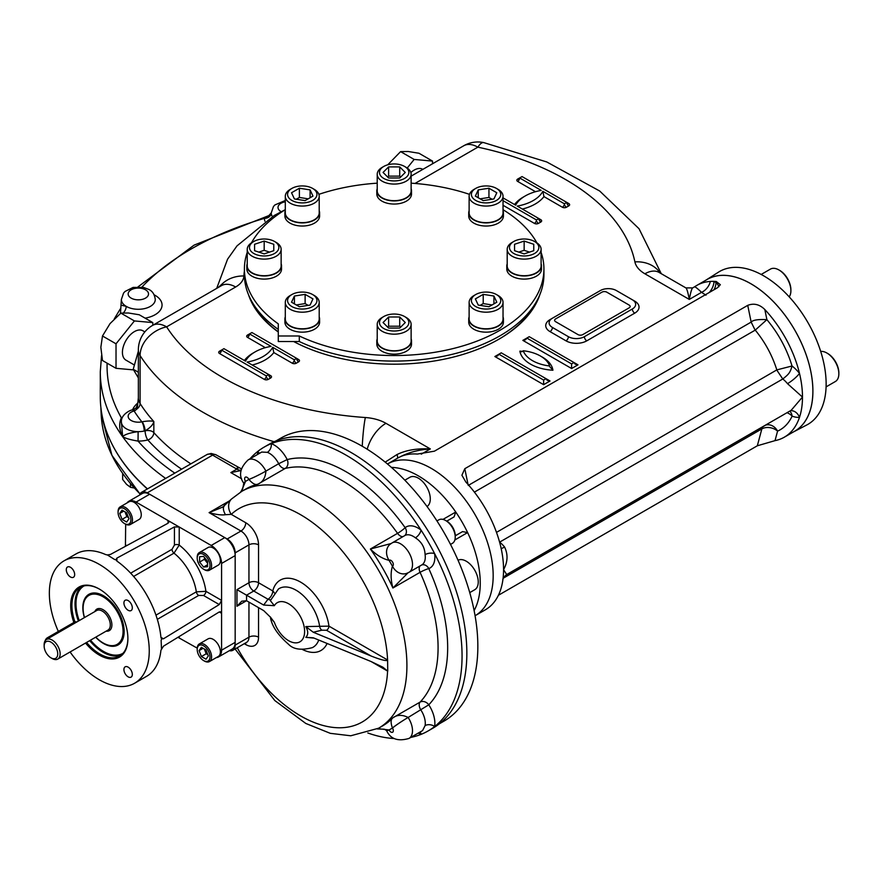 <?xml version="1.0" encoding="UTF-8"?>
<svg xmlns="http://www.w3.org/2000/svg" width="883" height="883" viewBox="0 0 883 883"><rect width="100%" height="100%" fill="white"/><g stroke="black" fill="none" stroke-linecap="round" stroke-linejoin="round"><path stroke-width="1.32" d="M436.953 520.926L438.851 519.833A13.565 7.826 60 0 1 445.628 520.506L445.628 520.506A13.565 7.826 60 0 1 455.22 537.118A13.565 7.826 60 0 1 452.416 543.321L450.518 544.425M446.908 521.246L445.628 520.506L446.908 521.246A11.755 6.788 60 0 1 455.22 535.639L455.22 537.118M207.858 654.745L206.192 653.784L204.348 649.027M201.401 647.316L206.015 649.987L208.322 655.926L206.015 659.215L201.401 656.555L199.094 650.605L201.401 647.316M203.09 648.299L199.094 650.605M206.192 653.784L201.401 656.555M203.598 660.583L204.392 661.047A10.177 5.872 -120 0 0 209.481 661.555A10.177 5.872 -120 0 0 211.589 656.897A10.177 5.872 -120 0 0 207.152 646.654A10.177 5.872 -120 0 0 199.315 643.928A10.177 5.872 -120 0 0 197.207 648.586L197.207 649.513A9.04 5.221 -120 0 0 203.598 660.583A9.04 5.221 -120 0 0 209.988 656.897A9.04 5.221 -120 0 0 203.598 645.815A9.04 5.221 -120 0 0 197.207 649.513M209.481 661.555L218.278 656.477A10.177 5.872 -120 0 0 218.278 644.733A10.177 5.872 -120 0 0 208.101 638.851L199.315 643.928M128.521 517.57L126.854 516.61L125.011 511.853M126.666 522.041L122.053 519.381L119.746 513.431L122.053 510.153L126.666 512.813L128.984 518.763L126.666 522.041M126.854 516.61L122.053 519.381M123.741 511.125L119.746 513.431M124.481 523.542L125.276 524.005A10.177 5.872 -120 0 0 130.364 524.513A10.177 5.872 -120 0 0 132.472 519.855A10.177 5.872 -120 0 0 128.024 509.612A10.177 5.872 -120 0 0 120.187 506.886A10.177 5.872 -120 0 0 118.079 511.544L118.079 512.471A9.04 5.221 -120 0 0 124.481 523.542A9.04 5.221 -120 0 0 130.872 519.855A9.04 5.221 -120 0 0 124.481 508.774A9.04 5.221 -120 0 0 118.079 512.471M130.364 524.513L139.15 519.436A10.177 5.872 -120 0 0 141.258 514.778A10.177 5.872 -120 0 0 136.821 504.535A10.177 5.872 -120 0 0 128.984 501.809L120.187 506.886M207.593 563.277L204.392 559.303L204.392 557.383M199.602 562.074L199.602 556.743L203.598 556.378L207.593 561.356L207.593 566.687L203.598 567.041L199.602 562.074L204.392 559.303M207.593 564.734L203.598 567.041M203.598 569.226L204.392 569.69A10.177 5.872 -120 0 0 209.481 570.186A10.177 5.872 -120 0 0 211.037 562.041A10.177 5.872 -120 0 0 204.392 553.078A10.177 5.872 -120 0 0 199.315 552.57A10.177 5.872 -120 0 0 197.207 557.228L197.207 558.144A9.04 5.221 -120 0 0 203.598 569.226A9.04 5.221 -120 0 0 209.988 565.528A9.04 5.221 -120 0 0 203.598 554.458A9.04 5.221 -120 0 0 197.207 558.144M209.481 570.186L218.278 565.109A10.177 5.872 -120 0 0 218.278 553.365A10.177 5.872 -120 0 0 208.101 547.493L199.315 552.57M76.6 622.107L76.258 621.908A3.389 1.954 120 0 0 74.558 622.085L47.384 637.769A3.389 1.954 120 0 0 45.176 640.727M127.892 638.221A39.592 22.859 60 0 1 119.691 655.992A39.592 22.859 60 0 1 86.578 642.449M74.923 621.908A39.592 22.859 60 0 1 80.099 587.427A39.592 22.859 60 0 1 99.602 589.215M73.874 622.482A40.441 23.344 60 0 1 99.293 589.038A40.441 23.344 60 0 1 127.892 638.564A40.441 23.344 60 0 1 85.541 643.056M124.15 631.213A28.366 16.38 60 0 1 116.92 644.502M88.664 595.572A28.366 16.38 60 0 1 103.797 595.959M84.371 617.625A29.216 16.865 60 0 1 103.499 595.782A29.216 16.865 60 0 1 124.15 631.566A29.216 16.865 60 0 1 95.673 637.206M70.077 651.974A70.64 40.784 -120 0 0 134.624 683.232L146.611 676.312A70.64 40.784 -120 0 0 160.927 650.252L163.465 646.179L219.26 611.952L220.905 611.753L221.578 613.288L221.578 563.453A14.691 8.488 -120 0 0 211.192 545.462L179.227 526.996L174.426 526.919L116.876 558.122L116.876 561.047L115.883 559.491M216.324 657.603A14.691 8.488 -120 0 0 218.542 656.93L232.13 649.093A14.691 8.488 -120 0 0 235.165 642.36L235.165 555.606A14.691 8.488 -120 0 0 224.779 537.615L149.646 494.237A14.691 8.488 -120 0 0 142.306 493.509L128.719 501.356A14.691 8.488 -120 0 0 127.031 502.946M163.465 638.795L161.457 638.707L160.927 637.338L163.465 638.795L219.26 604.568L221.578 600.374L205.916 591.323L196.324 591.842A39.558 22.837 -120 0 0 173.984 553.144L179.227 545.087L179.227 526.996L136.059 502.085A14.691 8.488 -120 0 0 128.719 501.356M218.542 656.93A14.691 8.488 -120 0 0 221.578 650.208L221.578 613.288L219.26 611.952M70.474 567.294A5.938 3.422 -120 0 0 67.505 566.996A5.938 3.422 -120 0 0 66.28 569.712A5.938 3.422 -120 0 0 68.874 575.683A5.938 3.422 -120 0 0 73.444 577.272A5.938 3.422 -120 0 0 74.349 572.515A5.938 3.422 -120 0 0 70.474 567.294M132.318 607.835A5.938 3.422 -120 0 0 129.724 601.864A5.938 3.422 -120 0 0 125.154 600.274A5.938 3.422 -120 0 0 123.929 602.99A5.938 3.422 -120 0 0 126.512 608.961A5.938 3.422 -120 0 0 131.092 610.561A5.938 3.422 -120 0 0 132.318 607.835M128.123 676.831A5.938 3.422 -120 0 0 131.092 677.118A5.938 3.422 -120 0 0 131.092 670.263A5.938 3.422 -120 0 0 125.154 666.842A5.938 3.422 -120 0 0 123.929 669.557A5.938 3.422 -120 0 0 128.123 676.831M116.876 558.122L115.96 559.899L114.481 559.425L107.417 554.966L110.485 554.425L168.035 523.222L169.028 521.897L168.035 520.54L168.035 523.222M174.426 526.919L174.426 545.087L172.03 549.292L130.673 573.166M174.426 545.087A3.389 1.954 180 0 1 179.227 545.087A46.346 26.755 -120 0 1 205.916 591.323A3.389 1.954 -60 0 1 203.52 595.473L219.26 604.568M134.624 683.232A70.64 40.784 -120 0 0 134.624 601.665A70.64 40.784 -120 0 0 63.973 560.882A70.64 40.784 -120 0 0 49.349 593.221A70.64 40.784 -120 0 0 58.344 631.444M161.777 638.972L161.136 640.23L161.457 648.575M177.947 637.294L197.218 648.133M125.43 546.323L125.673 524.226M107.417 554.966L105.695 554.59A70.64 40.784 -120 0 0 75.96 553.961L63.973 560.882M160.927 637.338A70.64 40.784 -120 0 0 116.876 561.047M52.141 658.508L50.938 657.824A9.603 5.552 60 0 1 44.15 646.058A9.603 5.552 60 0 1 50.938 642.129A9.603 5.552 60 0 1 57.737 653.895A9.603 5.552 60 0 1 50.938 657.824L52.141 658.508A11.302 6.523 60 0 0 57.792 659.071L107.947 630.12A11.302 6.523 60 0 0 107.947 617.062A11.302 6.523 60 0 0 96.644 610.539L46.49 639.491A11.302 6.523 60 0 1 57.792 646.025A11.302 6.523 60 0 1 57.792 659.071M44.15 646.058L44.15 644.667A11.302 6.523 60 0 1 46.49 639.491M84.492 617.559A28.256 16.313 60 0 1 88.962 595.396A28.256 16.313 60 0 1 117.218 611.709A28.256 16.313 60 0 1 117.218 644.336A28.256 16.313 60 0 1 103.09 642.934A28.256 16.313 60 0 1 95.794 637.129M314.072 638.122L305.805 637.338L313.277 637.791L371.103 661.544L382.858 667.184L387.593 671.069A3.389 1.954 120 0 0 387.571 670.705M321.876 630.186A3.389 1.832 -116.9 0 1 319.668 626.477A33.885 19.569 60 0 0 302.714 595.12A33.885 19.569 60 0 0 278.432 589.016L270.353 600.639L274.348 605.683A22.605 13.046 60 0 1 298.664 613.663A22.605 13.046 60 0 1 298.664 642.394A22.605 13.046 60 0 1 274.348 622.294L270.617 617.349L263.664 610.595L246.556 600.716L236.964 606.257L241.765 601.191L246.556 600.716L246.556 595.175L253.752 591.025L267.979 599.237L263.664 605.054L236.964 589.645L248.951 582.725A6.777 3.918 180 0 1 258.542 582.725L272.77 590.937A40.651 23.477 60 0 1 301.831 582.857A40.651 23.477 60 0 1 328.951 626.135A3.389 1.954 -60 0 1 326.555 630.285L321.876 630.186L313.277 632.25L305.805 626.566L328.951 626.135L387.593 659.987A3.389 1.954 -60 0 1 387.571 660.385C385.628 661.058 380.143 659.601 371.103 656.014L313.277 632.25M274.348 622.294L270.662 617.857M263.664 605.054L274.348 605.683M235.088 649.005L274.812 700.561L305.794 723.453L330.286 733.332L350.761 735.782L378.586 728.221A136.766 78.962 60 0 0 378.586 570.297A136.766 78.962 60 0 0 241.821 491.323L231.578 498.95A13.565 10.971 46.8 0 0 231.28 514.37A123.201 71.137 60 0 1 326.158 533.895A123.201 71.137 60 0 1 387.593 659.987L387.736 671.146M305.805 626.566C308.355 631.202 308.355 634.789 305.805 637.338M229.392 650.661A11.302 6.523 -120 0 0 232.825 650.307A11.302 6.523 -120 0 0 235.165 645.131L235.165 552.846A11.302 6.523 -120 0 0 227.174 538.994L147.251 492.857A11.302 6.523 -120 0 0 141.6 492.295A11.302 6.523 -120 0 0 139.58 495.087M224.359 505.871A13.565 5.938 46.5 0 0 224.337 505.893L224.337 505.893A13.565 5.938 46.5 0 0 225.474 514.712C221.611 515.297 216.147 514.612 209.094 512.637L229.69 500.738M258.542 544.877A6.777 3.918 0 0 0 248.951 544.877L248.951 582.725A6.777 3.918 60 0 0 253.752 591.025A6.777 3.918 120 0 0 258.542 582.725L258.542 544.877A18.079 10.441 60 0 0 245.761 522.736L231.28 514.37L225.474 514.712M222.659 507.096L209.094 512.637L240.96 531.036A11.302 6.523 60 0 1 248.951 544.877L235.165 552.846M241.821 491.323L245.816 489.016A136.766 78.962 60 0 1 258.002 484.138C262.836 481.986 265.474 477.648 265.904 471.114A13.565 1.049 153.1 0 1 248.918 479.436C252.604 483.741 255.64 485.308 258.002 484.138L285.176 468.454A136.766 78.962 60 0 1 397.56 533.343A6.777 3.918 60 0 0 403.078 536.566M240.551 492.085L242.704 488.818L243.785 483.266A13.565 1.06 -33.2 0 1 243.774 483.244A13.565 1.06 -33.2 0 1 245.529 481.367A20.342 11.744 60 0 1 245.551 481.39L241.07 491.765M265.904 471.114A6.777 3.918 60 0 1 265.904 471.103A13.565 1.06 153.2 0 1 248.907 479.414A20.342 11.744 60 0 1 248.907 479.414A3.389 1.954 60 0 0 245.364 477.173A3.389 1.954 60 0 0 245.529 481.367M243.785 483.266A13.565 1.049 -33.1 0 1 245.551 481.39A143.554 82.881 60 0 1 248.918 479.436M408.134 717.46A13.565 1.049 146.9 0 0 392.427 728C390.551 722.658 390.705 719.259 392.902 717.791C397.184 714.678 402.262 714.568 408.134 717.46A6.777 3.918 60 0 0 408.134 717.471A13.565 1.06 146.8 0 0 392.449 728.034A3.389 1.954 60 0 1 392.615 732.228A3.389 1.954 60 0 1 389.072 729.976A20.342 11.744 60 0 1 389.072 729.976A13.565 1.06 -26.8 0 1 386.555 730.561A13.565 1.06 -26.8 0 0 386.555 730.561A13.565 1.049 -26.9 0 0 389.061 729.954L377.836 728.641M389.072 560.341A20.342 11.744 60 0 1 389.061 560.352A13.565 11.026 50.7 0 1 390.043 544.325A13.565 11.026 50.5 0 0 389.072 560.341A3.389 1.954 60 0 1 392.615 562.184A3.389 1.954 60 0 1 392.449 566.18A20.342 11.744 60 0 1 392.449 566.18A13.565 11.026 -110.5 0 0 406.798 573.343A13.565 11.026 -110.7 0 1 392.427 566.191C390.551 572.493 390.705 579.767 392.902 588.012L420.076 572.327A136.766 78.962 60 0 1 420.076 702.106A6.777 3.918 60 0 0 420.926 710.087A16.954 9.79 60 0 1 425.098 725.605L422.571 730.594L408.995 738.431A16.954 9.79 60 0 0 408.134 717.471L428.774 704.811A23.742 13.709 60 0 1 434.624 726.532A163.896 94.624 60 0 1 428.112 730.947A163.896 94.624 60 0 1 421.036 734.38A163.896 94.624 60 0 1 410.772 737.404M408.134 572.714L392.902 588.012A136.766 78.962 60 0 0 370.385 549.027L397.56 533.343A6.777 0.916 -35.5 0 0 405.142 527.67A23.742 13.709 60 0 1 421.036 530.098A163.896 94.624 60 0 1 434.624 553.619A163.896 94.624 60 0 1 434.624 726.532A6.777 4.536 9.6 0 0 425.098 725.605M391.257 543.486L370.385 549.027C376.434 555.054 382.659 558.829 389.061 560.352A143.554 82.881 60 0 1 392.427 566.191M420.142 731.996A6.777 4.536 -69.6 0 1 421.036 734.38A23.742 13.709 60 0 1 418.266 733.078M243.774 483.244C238.366 475.65 239.834 467.869 248.167 459.888L261.732 452.052L267.339 452.339A6.777 4.536 110.4 0 0 271.291 443.641A163.896 94.624 60 0 1 421.036 530.098A6.777 3.168 -51.9 0 1 415.407 537.824C421.533 541.754 424.767 547.361 425.098 554.634A6.777 3.168 171.9 0 1 434.624 553.619A23.742 13.709 60 0 1 428.774 568.597A143.554 82.881 60 0 1 428.774 704.811A6.777 5.464 43.9 0 0 420.076 702.106L392.902 717.791A136.766 78.962 60 0 1 382.582 725.903L378.586 728.221M249.955 458.862A163.896 94.624 60 0 1 257.704 451.478A163.896 94.624 60 0 1 264.216 447.074A163.896 94.624 60 0 1 271.291 443.641A23.742 13.709 60 0 1 287.185 459.568A143.554 82.881 60 0 1 405.142 527.67A6.777 5.508 -129.5 0 1 404.734 535.617M257.45 454.535A23.742 13.709 60 0 1 257.704 451.478A6.777 4.536 -170.4 0 1 259.326 453.443M241.622 478.818L230.838 472.593L240.893 470.606M394.193 738.519A163.896 94.624 60 0 1 367.825 732.978M230.838 472.593L236.832 469.127C239.127 467.394 238.863 467.239 236.037 468.663M392.449 728.034A20.342 11.744 60 0 1 392.427 728A143.554 82.881 60 0 1 389.061 729.954M264.216 447.074L269.017 444.304A163.896 94.624 60 0 1 432.902 538.928A163.896 94.624 60 0 1 432.902 728.177L428.112 730.947M474.116 610.595A87.594 50.574 -120 0 0 467.626 532.581L462.537 531.61L455.76 535.517A85.386 49.293 -120 0 0 455.153 534.325M454.844 539.966L467.626 532.581A87.594 50.574 -120 0 0 455.76 512.03L454.061 516.93L446.743 521.147M475.076 615.727A87.594 50.574 -120 0 0 475.032 514.601A87.594 50.574 -120 0 0 387.471 464.005A87.594 50.574 -120 0 1 475.032 514.601A87.594 50.574 -120 0 1 475.076 615.727L485.429 609.756A87.594 50.574 60 0 0 500.573 589.899A87.594 50.574 60 0 0 502.824 580.252C502.648 578.63 503.928 576.731 506.687 574.546L503.564 569.656A87.594 50.574 60 0 1 502.824 580.252M442.979 519.403L455.76 512.03A87.594 50.574 -120 0 0 391.445 467.405M462.537 531.61L455.76 535.517M439.425 723.762L444.017 721.113A163.333 94.293 -120 0 0 469.05 590.23A163.333 94.293 -120 0 0 362.35 446.301A163.333 94.293 -120 0 0 280.684 438.211L276.092 440.871M138.355 351.18L133.212 369.271L138.355 377.88M138.355 372.24L133.212 369.271M555.617 321.688L577.99 334.602A3.389 1.954 0 0 0 582.791 334.602L629.149 307.847A3.389 1.954 0 0 0 629.149 305.076L606.764 292.152A3.389 1.954 0 0 0 601.974 292.152L555.617 318.918A3.389 1.954 0 0 0 555.617 321.688M496.467 306.556A14.691 8.488 180 0 1 475.694 306.556A14.691 8.488 180 0 1 475.694 294.558A14.691 8.488 180 0 1 496.467 294.558A14.691 8.488 180 0 1 496.467 306.556M496.467 294.558L498.067 295.474A16.954 9.79 180 0 1 503.034 302.394A16.954 9.79 180 0 1 498.067 309.315A16.954 9.79 180 0 1 479.59 311.445A16.954 9.79 180 0 1 469.127 302.394A16.954 9.79 180 0 1 474.094 295.474L475.694 294.558M480.131 305.375L483.211 303.597L492.03 304.955M493.928 303.862L493.928 296.026L496.798 302.207L488.95 306.743L478.233 305.076L475.363 298.896L483.211 294.37L493.928 296.026M483.211 303.597L483.211 294.37M503.034 302.394L503.034 319.006A16.954 9.79 180 0 1 498.067 325.926A16.954 9.79 180 0 1 479.59 328.057A16.954 9.79 180 0 1 469.127 319.006L469.127 302.394M394.171 331.015A14.691 8.488 180 0 1 380.595 325.783A14.691 8.488 180 0 1 383.774 316.533A14.691 8.488 180 0 1 404.557 316.533A14.691 8.488 180 0 1 407.747 325.783A14.691 8.488 180 0 1 394.171 331.015M404.557 316.533L406.158 317.461A16.954 9.79 180 0 1 411.125 324.381A16.954 9.79 180 0 1 394.171 334.171A16.954 9.79 180 0 1 377.218 324.381A16.954 9.79 180 0 1 382.173 317.461L383.774 316.533M387.692 327.151L388.619 326.213L399.712 326.213L400.65 327.151M399.712 316.986L405.264 322.527L399.712 328.079L388.619 328.079L383.067 322.527L388.619 316.986L399.712 316.986L399.712 326.213M388.619 326.213L388.619 316.986M411.125 324.381L411.125 340.993A16.954 9.79 180 0 1 394.171 350.783A16.954 9.79 180 0 1 377.218 340.993L377.218 324.381M291.865 306.556A14.691 8.488 180 0 1 291.865 294.558A14.691 8.488 180 0 1 312.648 294.558A14.691 8.488 180 0 1 312.648 306.556A14.691 8.488 180 0 1 291.865 306.556M312.648 294.558L314.238 295.474A16.954 9.79 180 0 1 319.204 302.394A16.954 9.79 180 0 1 308.741 311.445A16.954 9.79 180 0 1 290.264 309.315A16.954 9.79 180 0 1 285.297 302.394A16.954 9.79 180 0 1 290.264 295.474L291.865 294.558M296.302 304.955L305.121 303.597L308.211 305.375M312.968 298.896L310.099 305.076L299.381 306.743L291.533 302.207L294.414 296.026L305.121 294.37L312.968 298.896M305.121 303.597L305.121 294.37M294.414 303.862L294.414 296.026M319.204 302.394L319.204 319.006A16.954 9.79 180 0 1 308.741 328.057A16.954 9.79 180 0 1 290.264 325.926A16.954 9.79 180 0 1 285.297 319.006L285.297 302.394M249.492 247.483A14.691 8.488 180 0 1 253.796 241.489A14.691 8.488 180 0 1 274.569 241.489A14.691 8.488 180 0 1 269.801 255.319A14.691 8.488 180 0 1 249.492 247.483M274.569 241.489L276.169 242.406A16.954 9.79 180 0 1 281.136 249.337A16.954 9.79 180 0 1 264.183 259.116A16.954 9.79 180 0 1 247.229 249.337A16.954 9.79 180 0 1 252.196 242.406L253.796 241.489M258.807 252.097L264.183 250.308L269.558 252.097M273.785 250.684L264.183 253.896L254.58 250.684L254.58 244.282L264.183 241.081L273.785 244.282L273.785 250.684L273.785 244.282M264.183 250.308L264.183 241.081M254.58 250.684L254.58 244.282M247.229 249.337L247.229 265.949A16.954 9.79 180 0 0 264.183 275.728A16.954 9.79 180 0 0 281.136 265.949L281.136 249.337M394.171 163.951A14.691 8.488 180 0 1 404.557 166.446A14.691 8.488 180 0 1 404.557 178.443A14.691 8.488 180 0 1 383.774 178.443A14.691 8.488 180 0 1 383.774 166.446A14.691 8.488 180 0 1 394.171 163.951M404.557 166.446L406.158 167.362A16.954 9.79 180 0 1 411.125 174.282A16.954 9.79 180 0 1 394.171 184.072A16.954 9.79 180 0 1 377.218 174.282A16.954 9.79 180 0 1 382.173 167.362L383.774 166.446M387.692 177.053L388.619 176.125L399.712 176.125L400.65 177.053M388.619 177.991L383.067 172.439L388.619 166.898L399.712 166.898L405.264 172.439L399.712 177.991L388.619 177.991M399.712 176.125L399.712 166.898M388.619 176.125L388.619 166.898M411.125 174.282L411.125 190.894A16.954 9.79 180 0 1 394.171 200.684A16.954 9.79 180 0 1 377.218 190.894L377.218 174.282M538.851 247.483A14.691 8.488 180 0 1 518.531 255.319A14.691 8.488 180 0 1 513.763 241.489A14.691 8.488 180 0 1 534.546 241.489A14.691 8.488 180 0 1 538.851 247.483M534.546 241.489L536.136 242.406A16.954 9.79 180 0 1 541.102 249.337A16.954 9.79 180 0 1 524.149 259.116A16.954 9.79 180 0 1 507.195 249.337A16.954 9.79 180 0 1 512.162 242.406L513.763 241.489M518.785 252.097L524.149 250.308L529.524 252.097M524.149 250.308L524.149 241.081L533.762 244.282L533.762 250.684L524.149 253.896L514.546 250.684L514.546 244.282L524.149 241.081M514.546 250.684L514.546 244.282M533.762 250.684L533.762 244.282M541.102 249.337L541.102 265.949A16.954 9.79 180 0 1 524.149 275.728A16.954 9.79 180 0 1 507.195 265.949L507.195 249.337M498.067 189.348L496.467 188.421A14.691 8.488 180 0 1 496.467 200.419A14.691 8.488 180 0 1 475.694 200.419A14.691 8.488 180 0 1 475.694 188.421A14.691 8.488 180 0 1 496.467 188.421L498.067 189.348A16.954 9.79 180 0 1 503.034 196.269A16.954 9.79 180 0 1 486.08 206.059A16.954 9.79 180 0 1 469.127 196.269A16.954 9.79 180 0 1 474.094 189.348L475.694 188.421M480.131 198.83L488.95 197.461L492.03 199.238M478.233 197.737L478.233 189.889L488.95 188.234L496.798 192.759L493.928 198.951L483.211 200.607L475.363 196.081L478.233 189.889M488.95 197.461L488.95 188.234M503.034 196.269L503.034 212.88A16.954 9.79 180 0 1 492.571 221.92A16.954 9.79 180 0 1 474.094 219.801A16.954 9.79 180 0 1 469.127 212.88L469.127 196.269M290.264 189.348L291.865 188.421A14.691 8.488 180 0 1 312.648 188.421A14.691 8.488 180 0 1 312.648 200.419A14.691 8.488 180 0 1 291.865 200.419A14.691 8.488 180 0 1 291.865 188.421L290.264 189.348A16.954 9.79 180 0 0 285.297 196.269L285.297 212.88A16.954 9.79 180 0 0 295.761 221.92A16.954 9.79 180 0 0 314.238 219.801A16.954 9.79 180 0 0 319.204 212.88L319.204 196.269A16.954 9.79 180 0 1 302.251 206.059A16.954 9.79 180 0 1 285.297 196.269M312.648 188.421L314.238 189.348A16.954 9.79 180 0 1 319.204 196.269M296.302 199.238L299.381 197.461L308.211 198.83M305.121 200.607L294.414 198.951L291.533 192.759L299.381 188.234L310.099 189.889L312.968 196.081L305.121 200.607M310.099 197.737L310.099 189.889M299.381 197.461L299.381 188.234M458.034 560.23A16.954 9.79 60 0 1 471.003 565.087A16.954 9.79 60 0 1 478.244 581.974A16.954 9.79 60 0 1 474.723 589.734L469.745 592.614M404.833 480.186L409.822 477.306A16.954 9.79 60 0 1 418.299 478.144A16.954 9.79 60 0 1 429.304 492.857A16.954 9.79 60 0 1 427.03 506.522M789.192 296.843A16.954 9.79 -120 0 0 790.892 290.717L790.892 289.79A15.828 9.139 -120 0 0 779.711 270.408L778.905 269.944A16.954 9.79 -120 0 0 770.429 269.105L761.179 274.447M790.892 290.717A16.954 9.79 -120 0 0 778.905 269.944M826.091 386.875L835.34 381.533A16.954 9.79 -120 0 0 838.85 373.774L838.85 372.847A15.828 9.139 -120 0 0 827.658 353.465L826.863 353.012A16.954 9.79 -120 0 0 820.704 351.423M838.85 373.774A16.954 9.79 -120 0 0 826.863 353.012M285.297 316.887A17.351 10.022 -0 0 0 284.9 319.006L284.9 322.152A17.351 10.022 -0 0 0 302.251 332.163A17.351 10.022 -0 0 0 319.602 322.152L319.602 319.006A17.351 10.022 -0 0 0 319.204 316.887M284.9 319.006A17.351 10.022 -0 0 0 302.251 329.028A17.351 10.022 -0 0 0 319.602 319.006M469.127 210.75A17.351 10.022 0 0 0 468.73 212.88L468.73 216.015A17.351 10.022 0 0 0 486.08 226.037A17.351 10.022 0 0 0 503.431 216.015L503.431 212.88A17.351 10.022 0 0 0 503.034 210.75M468.73 212.88A17.351 10.022 0 0 0 486.08 222.891A17.351 10.022 0 0 0 503.431 212.88M507.195 263.818A17.351 10.022 0 0 0 506.798 265.949L506.798 269.083A17.351 10.022 0 0 0 511.886 276.169A17.351 10.022 0 0 0 530.793 278.333A17.351 10.022 0 0 0 541.5 269.083L541.5 265.949A17.351 10.022 0 0 0 541.102 263.818M506.798 265.949A17.351 10.022 0 0 0 511.886 273.024A17.351 10.022 0 0 0 530.793 275.198A17.351 10.022 0 0 0 541.5 265.949M377.218 338.862A17.351 10.022 0 0 0 376.82 340.993L376.82 344.127A17.351 10.022 0 0 0 394.171 354.149A17.351 10.022 0 0 0 411.522 344.127L411.522 340.993A17.351 10.022 0 0 0 411.125 338.862M376.82 340.993A17.351 10.022 0 0 0 394.171 351.004A17.351 10.022 0 0 0 411.522 340.993M469.127 316.887A17.351 10.022 0 0 0 468.73 319.006L468.73 322.152A17.351 10.022 0 0 0 486.08 332.163A17.351 10.022 0 0 0 503.431 322.152L503.431 319.006A17.351 10.022 0 0 0 503.034 316.887M468.73 319.006A17.351 10.022 0 0 0 486.08 329.028A17.351 10.022 0 0 0 503.431 319.006M247.229 263.818A17.351 10.022 -0 0 0 246.832 265.949L246.832 269.083A17.351 10.022 -0 0 0 264.183 279.094A17.351 10.022 -0 0 0 281.534 269.083L281.534 265.949A17.351 10.022 -0 0 0 281.136 263.818M246.832 265.949A17.351 10.022 -0 0 0 264.183 275.96A17.351 10.022 -0 0 0 281.534 265.949M285.297 210.75A17.351 10.022 -0 0 0 284.9 212.88L284.9 216.015A17.351 10.022 -0 0 0 302.251 226.037A17.351 10.022 -0 0 0 319.602 216.015L319.602 212.88A17.351 10.022 -0 0 0 319.204 210.75M284.9 212.88A17.351 10.022 -0 0 0 302.251 222.891A17.351 10.022 -0 0 0 319.602 212.88M377.218 188.774A17.351 10.022 -0 0 0 376.82 190.894L376.82 194.039A17.351 10.022 -0 0 0 387.527 203.289A17.351 10.022 -0 0 0 406.434 201.114A17.351 10.022 -0 0 0 411.522 194.039L411.522 190.894A17.351 10.022 -0 0 0 411.125 188.774M376.82 190.894A17.351 10.022 -0 0 0 387.527 200.154A17.351 10.022 -0 0 0 406.434 197.98A17.351 10.022 -0 0 0 411.522 190.894M122.66 473.465L122.66 479.48L126.578 484.381L130.496 487.306L134.315 488.023M130.496 487.306L130.496 483.63M152.792 325.275L152.792 322.582L139.249 314.767L128.421 312.99L120.872 313.123L110.033 323.608L102.483 335.993L100.85 347.295L102.483 360.496L116.026 368.321L133.454 369.878M144.856 331.898L142.891 330.772A16.954 9.79 120 0 0 134.415 331.611A16.954 9.79 120 0 0 123.333 346.544A16.954 9.79 120 0 0 125.938 360.132L133.973 364.778M120.872 313.123L134.415 320.937L116.026 343.807L116.026 368.321M102.483 335.993L116.026 343.807M152.792 322.582L134.415 320.937M432.527 163.774L432.527 161.081L418.984 153.256L408.156 151.49L400.606 151.622L387.736 164.812M422.825 169.381L422.626 169.26A16.954 9.79 120 0 0 414.149 170.099A16.954 9.79 120 0 0 410.849 172.538M400.606 151.622L414.149 159.437L407.229 168.046M432.527 161.081L414.149 159.437M793.375 431.964A87.638 50.596 -120 0 0 793.662 431.82A87.638 50.596 -120 0 0 808.475 361.975A87.638 50.596 -120 0 0 750.936 283.763A87.638 50.596 -120 0 0 706.047 280.066A87.638 50.596 -120 0 0 705.771 280.242M793.662 431.82L806.753 424.988A88.267 50.96 -120 0 0 821.676 354.635A88.267 50.96 -120 0 0 763.718 275.86A88.267 50.96 -120 0 0 718.508 272.141L706.047 280.066M278.277 329.392A149.768 86.468 180 0 1 244.403 274.624L244.403 269.083A149.768 86.468 180 0 1 247.229 252.361M541.102 252.361A149.768 86.468 180 0 1 543.928 269.083L543.928 274.624A149.768 86.468 180 0 1 458.288 352.759A149.768 86.468 180 0 1 299.304 341.522L278.277 341.522L278.277 323.851A149.768 86.468 180 0 1 244.403 269.083M251.445 242.869A149.768 86.468 180 0 1 285.297 209.701M318.873 194.337A149.768 86.468 180 0 1 377.218 183.167M411.125 183.167A149.768 86.468 180 0 1 469.458 194.337M503.034 209.701A149.768 86.468 180 0 1 536.886 242.869M543.928 269.083A149.768 86.468 180 0 1 458.288 347.218A149.768 86.468 180 0 1 299.304 335.993L299.304 341.522M299.304 335.993L278.277 335.993M293.642 341.522A148.355 85.651 0 0 0 499.072 339.105A148.355 85.651 0 0 0 539.932 294.481M248.41 294.481A148.355 85.651 0 0 0 278.277 332.008M498.564 339.392A146.942 84.834 0 0 0 534.59 304.69M253.752 304.69A146.942 84.834 0 0 0 278.277 331.853M174.79 473.133A287.096 165.75 0 0 1 138.046 441.103A23.742 13.709 0 0 0 147.825 439.955A6.777 2.219 75.8 0 1 145.11 430.838L145.11 430.827A6.777 2.053 -106.2 0 0 142.13 421.776L141.865 421.831A6.777 1.932 -102.1 0 1 144.227 431.036A16.954 9.79 0 0 0 145.11 430.838L144.227 431.036A16.954 9.79 0 0 1 138.123 431.655A16.954 9.79 180 0 1 121.368 421.864L122.66 436.688C124.613 434.491 129.768 432.813 138.123 431.655L138.046 441.103C130.529 439.822 125.397 438.343 122.66 436.688A293.873 169.668 0 0 1 100.287 371.754L100.287 396.677A293.873 169.668 0 0 0 147.494 488.895M568.807 205.86A2.826 1.634 0 0 0 568.807 203.554A2.826 1.634 -60 0 1 567.394 203.697A2.826 1.634 -60 0 1 566.809 202.406A2.826 1.634 -120 0 0 568.807 205.86L566.4 207.251A2.826 1.634 60 0 1 564.403 203.785L566.809 202.406L522.041 176.567L519.645 177.947L541.224 190.408A38.433 22.185 0 0 0 515.65 205.176L503.034 197.891M292.262 363.211A2.826 1.634 0 0 0 296.258 363.211A2.826 1.634 60 0 1 294.26 359.756L296.655 358.366L251.898 332.527L249.503 333.917L271.081 346.368A38.433 22.185 0 0 0 245.507 361.136L223.929 348.675L221.534 350.065L266.291 375.904L268.686 374.524L247.108 362.063A38.433 22.185 0 0 0 272.681 347.295L294.26 359.756A2.826 1.634 -60 0 1 292.262 363.211L273.807 352.56L272.681 347.295M271.236 212.847A16.954 9.79 0 0 0 271.236 212.969A6.777 5.541 -178.8 0 1 264.459 218.344L268.907 215.562L271.236 212.924M138.355 398.023L138.322 398.984C138.752 398.663 136.975 407.88 135.541 408.321L135.541 408.321A6.777 1.148 39.5 0 1 137.251 408.763L138.366 397.703A28.256 16.313 180 0 0 138.355 397.924L138.355 349.933A28.256 16.313 180 0 0 140.099 355.562A270.706 156.291 0 0 0 274.127 441.699M133.719 409.613A6.777 1.148 75.3 0 1 134.757 410.805L134.084 410.981A6.777 2.307 75.2 0 0 132.351 409.966L135.541 408.321M181.6 469.204A277.494 160.209 0 0 1 147.825 439.955A6.777 4.912 138.1 0 0 153.841 432.615A6.777 3.918 -0 0 0 145.11 430.838C150.176 427.847 153.079 424.745 153.841 421.544A270.706 156.291 180 0 1 140.099 403.553A6.777 5.199 -32.5 0 1 137.251 408.763L134.757 410.805M142.13 421.776C147.836 420.827 151.733 420.75 153.841 421.544L153.841 432.615A270.706 156.291 0 0 0 190.849 463.862M107.119 363.178A287.096 165.75 0 0 0 121.346 417.825A6.777 3.962 -120.6 0 0 122.053 418.167M122.483 417.195A23.742 13.709 0 0 0 121.346 417.825C118.786 423.465 119.227 429.745 122.66 436.688A293.873 169.668 0 0 0 165.629 478.42M120.474 313.432L121.368 299.492A16.954 9.79 180 0 0 126.192 306.335L121.368 305.242M123.454 312.858A6.777 3.962 120.6 0 0 126.192 306.335A16.954 9.79 0 0 0 144.713 308.564A16.954 9.79 0 0 0 155.276 299.492C154.624 294.503 152.505 291.169 148.907 289.469L143.532 287.416L133.101 287.416L125.022 291.467L123.554 293.101L121.368 299.492M385.198 462.129L396.975 454.557C405.981 450.12 417.107 448.244 430.33 448.928L385.959 423.31A35.044 20.232 0 0 0 365.341 417.527A242.45 139.978 0 0 1 166.622 326.853L235.64 287.008A28.256 16.313 0 0 0 243.907 275.96A28.256 23.057 -177 0 0 223.73 282.538L218.178 287.527M400.209 456.798C408.807 452.339 418.851 449.723 430.33 448.928L421.235 454.182M396.975 454.557A6.777 2.428 -122.8 0 1 397.383 458.288M709.237 292.516A11.302 6.523 120 0 0 713.961 281.368A87.594 50.574 -120 0 0 710.318 281.434A87.594 50.574 -120 0 0 696.742 285.452A87.594 50.574 -120 0 0 695.031 286.522L692.669 287.913C691.731 288.609 690.605 292.45 689.292 299.425C687.978 292.45 686.842 288.609 685.903 287.913L659.038 272.406A28.256 16.313 120 0 0 644.91 273.796L689.292 299.425L701.566 292.328C697.018 288.035 694.612 286.247 694.369 286.975M787.029 412.692A11.302 8.543 -155.3 0 1 792.117 416.125A11.302 7.517 111 0 0 789.733 411.125M765.561 425.176A11.302 9.216 -113.8 0 1 777.57 431.125A79.117 45.684 -120 0 0 792.117 416.125A31.082 17.947 -120 0 0 799.49 417.328A87.594 50.574 -120 0 0 802.481 397.074A87.594 50.574 -120 0 0 799.49 373.366A11.302 2.384 -38.8 0 1 787.504 383.664L802.481 397.074L791.19 410.286L506.687 574.546M387.471 464.005L397.825 458.034A87.594 50.574 60 0 1 411.401 454.017A87.594 50.574 60 0 1 415.043 453.939A87.594 50.574 60 0 1 417.339 454.072L434.436 451.169L717.36 287.825L720.34 284.712L716.256 281.5A87.594 50.574 -120 0 0 713.961 281.368L715.981 282.538L716.256 281.5M710.318 281.434A11.302 7.351 -52.8 0 1 701.566 292.328L705.97 295.209M584.391 336.688L632.338 308.995A11.302 6.523 0 0 0 635.65 304.381A11.302 6.523 0 0 0 632.338 299.767L616.356 290.54A11.302 6.523 0 0 0 600.374 290.54L552.416 318.222A11.302 6.523 0 0 0 549.105 322.836A11.302 6.523 0 0 0 552.416 327.45L568.398 336.688A11.302 6.523 0 0 0 584.391 336.688A3.389 1.954 -120 0 0 586.787 340.838L634.745 313.145A14.691 8.488 0 0 0 634.745 301.147L632.36 299.779M468.233 485.44L751.157 322.096C752.912 320.01 758.155 319.193 766.897 319.646L755.252 330.11L474.392 492.118M496.5 532.383L776.819 369.9C772.25 355.396 765.053 342.14 755.252 330.11M776.819 369.9L792.029 365.992C790.119 373.123 788.409 374.425 782.78 378.995L499.59 542.151A19.779 11.424 60 0 1 504.568 547.019A11.302 2.384 -38.8 0 1 501.169 548.542M766.897 319.646C778.497 333.564 786.874 349.006 792.029 365.992A31.082 17.947 -120 0 1 799.49 373.366A87.594 50.574 -120 0 0 764.821 309.536L766.897 319.646M790.506 410.683A11.302 8.918 -95.1 0 1 799.49 417.328A87.594 50.574 -120 0 1 784.347 437.173A87.594 50.574 -120 0 1 775.02 440.639L757.327 445.783L498.398 595.274M504.568 547.019C508.144 554.414 507.813 561.952 503.564 569.656A87.594 50.574 60 0 0 502.46 555.55L502.46 555.55A87.594 50.574 60 0 0 500.573 545.948A87.594 50.574 60 0 0 465.904 482.118L461.908 475.253L464.8 468.707L747.735 305.352C753.894 302.979 759.59 304.37 764.821 309.536M523.244 350.761A33.907 19.581 0 0 0 549.623 365.981A33.3 19.227 0 0 0 523.244 350.761L521.787 351.798L519.888 351.158A36.733 21.214 0 0 0 552.924 370.231L549.734 366.633M543.63 380.054L546.025 378.675L501.268 352.836L498.873 354.215L543.63 380.054L543.63 384.668L550.021 380.981L547.195 380.308L546.025 378.675L550.021 380.981M494.866 356.522L497.692 355.849L498.873 354.215L494.866 356.522L543.63 384.668M577.99 364.834L575.164 364.149L573.994 362.527L571.599 363.906L526.842 338.068L529.237 336.688L577.99 364.834L571.599 368.52L571.599 363.906M522.846 340.374L525.672 339.701L526.842 338.068L522.846 340.374L571.599 368.52M503.034 200.662L536.434 219.933L538.829 218.554L517.25 206.092A38.433 22.185 0 0 0 542.824 191.324L564.403 203.785A2.826 1.634 -60 0 1 562.405 207.251A2.826 1.634 0 0 0 566.4 207.251M522.372 209.05A41.258 23.819 0 0 0 543.95 196.6L542.824 191.324M696.742 285.452L707.14 279.458A87.594 50.574 60 0 1 794.733 330.032A87.594 50.574 60 0 1 794.733 431.18L784.347 437.173M147.34 488.983A293.642 169.536 180 0 1 112.781 445.606M100.872 407.372L101.148 413.785A293.112 169.227 0 0 0 140.044 493.939M48.433 638.376L47.384 637.769M75.607 622.681L74.558 622.085M123.002 653.299A38.907 22.461 60 0 1 90.53 640.175M79.227 620.594A38.907 22.461 60 0 1 84.095 585.904M121.192 654.987A39.592 22.859 60 0 1 89.691 640.65M78.388 621.08A39.592 22.859 60 0 1 81.722 586.632M221.578 563.453L235.165 555.606M211.192 545.462L224.779 537.615M136.059 502.085L149.646 494.237M221.578 650.208L235.165 642.36M157.329 619.336L198.686 595.451L203.52 595.473M198.686 595.451A3.389 1.954 60 0 1 196.324 591.842L155.971 615.142M133.62 576.444L173.984 553.144A3.389 1.954 60 0 1 172.03 549.292M179.227 637.747L179.227 636.511M126.744 545.617L125.673 544.999M94.856 611.577A12.428 7.174 60 0 1 109.315 616.279A12.428 7.174 60 0 1 106.159 631.146M371.103 661.544L387.593 671.069A123.201 71.137 60 0 1 330.529 727.062A123.201 71.137 60 0 1 237.24 647.758M326.555 630.285L371.103 656.014M236.964 606.257L236.964 589.645M270.617 599.778A6.777 4.161 -123.3 0 1 267.979 599.237A6.777 3.918 120 0 0 272.77 590.937A6.777 4.768 14.4 0 1 274.271 592.89M327.107 643.475A40.651 23.477 60 0 1 302.483 649.513M244.271 643.696L245.761 644.557A18.079 10.441 60 0 0 258.542 637.173L258.542 607.636M318.752 640.043A33.885 19.569 60 0 1 312.284 647.658C301.346 650.484 293.476 649.402 288.675 644.413C277.704 634.866 271.6 625.716 270.364 616.952L270.617 617.36M258.542 637.173A6.777 3.918 0 0 0 248.951 637.173L248.951 602.096M248.167 459.888A16.954 9.79 60 0 1 265.904 471.103L278.686 463.718A6.777 3.918 -120 0 0 285.176 468.454A6.777 5.464 -103.9 0 0 287.185 459.568L278.686 463.718A16.954 9.79 60 0 0 267.339 452.339M390.043 544.325L392.041 542.946A16.954 9.79 60 0 1 408.995 552.736A16.954 9.79 60 0 1 408.995 572.316L421.776 564.932A16.954 9.79 60 0 0 425.098 554.634M421.688 564.977A6.777 5.508 69.5 0 1 428.774 568.597A6.777 0.916 -24.5 0 0 420.076 572.327A6.777 3.918 -120 0 1 420.032 565.937M245.761 644.557A6.777 3.918 120 0 0 245.518 642.979M235.165 645.131L248.951 637.173A11.302 6.523 60 0 1 246.611 642.349L246.721 642.283M392.041 542.946L404.822 535.562A16.954 9.79 60 0 1 415.407 537.824M245.761 522.736A6.777 3.918 -60 0 1 240.96 531.036L227.174 538.994M147.251 492.857L212.593 455.131A6.777 3.918 -60 0 1 215.982 454.8L211.136 453.454L206.942 454.568A11.302 6.523 60 0 1 212.593 455.131L236.832 469.127A11.302 6.523 -120 0 0 240.96 470.186M448.012 521.963A85.386 49.293 -120 0 0 447.284 520.838M552.924 370.231A36.126 20.85 0 0 0 541.434 356.611M523.056 351.39A36.126 20.85 0 0 0 519.888 351.158M660.02 272.968A28.256 22.914 168.3 0 0 634.899 261.898A35.044 20.232 0 0 0 644.91 273.796M634.899 261.898A242.45 139.978 0 0 0 477.858 147.163A28.256 16.313 -120 0 0 463.718 145.772L411.125 176.136M414.999 183.454L477.858 147.163A28.256 7.969 -78 0 1 483.718 142.593A28.256 28.256 0 0 0 463.718 145.772M244.403 271.026A150.331 86.788 0 0 0 243.907 275.96M540.826 222.019A2.826 1.634 0 0 0 540.826 219.712L538.829 218.554A2.826 1.634 -120 0 0 540.826 222.019L538.431 223.399A2.826 1.634 60 0 1 536.434 219.933A2.826 1.634 -60 0 1 534.436 223.399A2.826 1.634 0 0 0 538.431 223.399M503.034 205.275L534.436 223.399M524.281 196.523A41.258 23.819 0 0 0 514.524 204.525M517.648 181.412A2.826 1.634 120 0 0 519.645 177.947L517.648 179.106A2.826 1.634 0 0 0 517.648 181.412L535.495 191.71M568.807 203.554L566.809 202.406M543.95 196.6L562.405 207.251M247.505 337.372A2.826 1.634 120 0 0 249.503 333.917L247.505 335.065A2.826 1.634 0 0 0 247.505 337.372L265.353 347.681M298.653 359.524L296.655 358.366A2.826 1.634 -120 0 0 298.653 361.831A2.826 1.634 0 0 0 298.653 359.524A2.826 1.634 -60 0 1 297.24 359.668A2.826 1.634 -60 0 1 296.655 358.366L297.24 359.668M296.258 363.211L298.653 361.831M252.229 365.021A41.258 23.819 0 0 0 273.807 352.56M270.684 375.672L268.686 374.524A2.826 1.634 -120 0 0 270.684 377.979A2.826 1.634 0 0 0 270.684 375.672A2.826 1.634 -60 0 1 269.271 375.816A2.826 1.634 -60 0 1 268.686 374.524L269.271 375.816M219.536 353.52A2.826 1.634 120 0 0 221.534 350.065L219.536 351.213A2.826 1.634 0 0 0 219.536 353.52L264.293 379.37A2.826 1.634 0 0 0 268.289 379.37L270.684 377.979M254.138 352.483A41.258 23.819 0 0 0 244.381 360.485M552.394 318.233L550.021 319.613A14.691 8.488 0 0 0 550.021 331.611L566.003 340.838A14.691 8.488 0 0 0 586.787 340.838M281.202 211.699A10.177 5.872 180 0 1 278.3 206.07A10.177 5.872 180 0 1 285.297 201.799M285.297 200.485L274.889 204.944L273.432 206.567L271.236 212.969A16.954 9.79 0 0 0 272.406 216.545M141.887 287.107A287.096 165.75 0 0 1 264.459 218.344A23.742 13.709 0 0 0 264.933 221.236M145.132 318.156A23.742 13.709 0 0 0 161.49 308.012A23.742 13.709 0 0 0 154.161 294.823M137.792 403.023A35.044 20.232 0 0 0 132.494 409.933M141.865 421.831A10.177 5.872 180 0 1 128.929 418.575A10.177 5.872 180 0 1 134.084 410.981A277.494 160.209 180 0 0 141.865 421.831M145.518 289.801A10.177 5.872 180 0 1 140.96 299.635A10.177 5.872 180 0 1 128.499 292.439A10.177 5.872 180 0 1 145.518 289.801M221.368 285.695A28.256 16.313 60 0 1 221.512 285.606L152.494 325.452A28.256 16.313 -120 0 1 166.622 326.853A28.256 21.656 147.5 0 0 140.099 355.562L140.099 403.553A28.256 16.313 180 0 1 138.355 397.924M505.782 575.164L766.455 424.657A67.814 39.15 -120 0 0 768.1 423.619M775.02 440.639L777.57 431.125A11.302 7.991 15 0 0 761.852 428.895L757.327 445.783M763.067 426.621A11.302 6.523 -120 0 0 761.852 428.895L503.498 578.056M718.839 286.798A11.302 7.991 -165 0 0 715.981 282.538A11.302 6.523 -60 0 1 714.005 289.767M634.745 313.145A3.389 1.954 60 0 1 632.338 308.995M568.398 336.688A3.389 1.954 -60 0 1 566.003 340.838M552.416 327.45A3.389 1.954 -60 0 1 550.021 331.611M776.775 370.043L782.78 378.995A19.779 11.424 -120 0 1 787.504 383.664M747.735 305.352L751.157 322.096L755.086 330.065M464.8 468.707L468.023 484.425M248.918 335.209L249.503 333.917A2.826 1.634 60 0 1 248.918 335.209A2.826 1.634 60 0 1 247.505 335.065M220.949 351.357L221.534 350.065A2.826 1.634 60 0 1 220.949 351.357A2.826 1.634 60 0 1 219.536 351.213M268.289 379.37A2.826 1.634 60 0 1 266.291 375.904A2.826 1.634 -60 0 1 264.293 379.37M540.826 219.712A2.826 1.634 -60 0 1 539.414 219.845A2.826 1.634 -60 0 1 538.829 218.554L539.414 219.845M519.061 179.238L519.645 177.947A2.826 1.634 60 0 1 519.061 179.238A2.826 1.634 60 0 1 517.648 179.106M367.207 449.226A28.256 16.313 -60 0 1 385.959 423.31M221.512 285.606L221.512 285.606A28.256 16.313 60 0 1 235.64 287.008M362.262 446.257A28.256 2.737 -86 0 1 365.341 417.527M101.148 413.785L111.92 455.33L140 494.016M117.218 644.336L119.492 643.034M88.962 595.396L91.225 594.082M222.637 507.107L231.578 498.95M408.995 738.431C397.913 741.665 390.441 739.038 386.555 730.561L384.37 729.215L377.295 728.939M406.798 573.343L408.995 572.316M241.28 468.818L215.982 454.8M141.6 492.295L206.942 454.568M232.825 650.307L246.611 642.349M268.907 215.573L194.083 245.132L138.035 286.843M132.351 409.966C131.103 409.679 120.894 414.282 121.368 421.864M100.287 371.754L101.556 355.628M114.26 318.929L120.254 308.962M692.669 287.902L685.903 287.902M152.494 325.452A28.256 28.256 0 0 0 138.355 349.933M483.718 142.593L546.776 161.964L599.689 191.015L639.016 228.708L661.268 273.686M216.699 288.388L227.571 259.194L236.997 245.893L274.227 215.485L285.297 209.657"/></g></svg>
